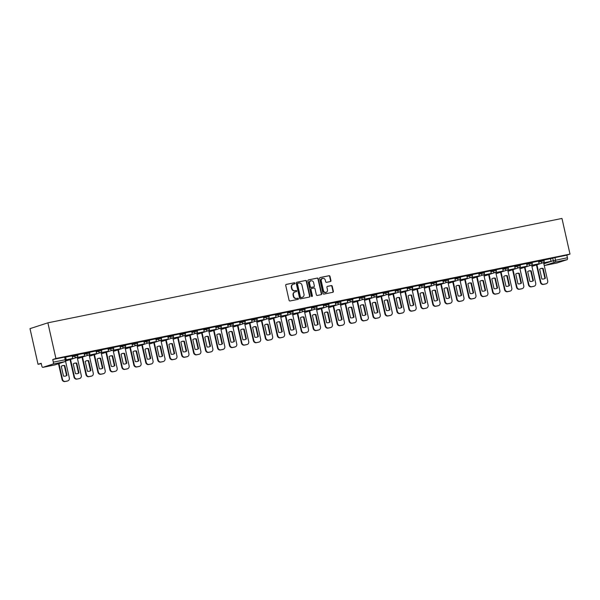 <?xml version="1.0" encoding="UTF-8"?>
<svg xmlns="http://www.w3.org/2000/svg" width="600" height="600" viewBox="0 0 600 600"><rect width="100%" height="100%" fill="white"/><g stroke="black" fill="none" stroke-linecap="round" stroke-linejoin="round"><path stroke-width="0.9" d="M294.938 283.245A0.593 0.54 72 0 0 294.278 282.772L286.282 284.392A0.847 0.765 72 0 0 285.72 285.375L289.08 300.308A0.847 0.765 72 0 0 290.025 300.983L298.02 299.362A0.593 0.54 72 0 0 298.41 298.673A0.593 0.54 72 0 0 297.757 298.2L296.722 298.41A2.723 2.453 72 0 1 293.715 296.243L293.43 294.998A2.723 2.453 72 0 1 295.245 291.855L296.28 291.645A0.593 0.54 72 0 0 296.678 290.955A0.593 0.54 72 0 0 296.017 290.483L294.983 290.692A2.723 2.453 72 0 1 291.975 288.525L291.697 287.288A2.723 2.453 72 0 1 293.505 284.145L294.54 283.935A0.593 0.54 72 0 0 294.938 283.245M294.368 283.965A0.593 0.54 72 0 0 293.918 282.885L286.058 284.483M297.847 299.392A0.593 0.54 72 0 0 297.397 298.312L296.722 298.41M296.108 291.683A0.593 0.54 72 0 0 295.657 290.603L294.983 290.692M330.382 281.558A0.847 0.765 72 0 0 330.945 280.575L330 276.382A0.847 0.765 72 0 0 329.062 275.707L320.183 277.507A0.847 0.765 72 0 0 319.62 278.49L322.98 293.423A0.847 0.765 72 0 0 323.918 294.097L332.798 292.298A0.847 0.765 72 0 0 333.368 291.315L332.228 286.252A0.847 0.765 72 0 0 331.282 285.577L327.487 286.35A0.847 0.765 72 0 0 326.918 287.332L327.487 289.837A2.28 2.055 72 0 1 323.46 290.655L321.248 280.83A2.28 2.055 72 0 1 325.267 280.013L325.642 281.647A0.847 0.765 72 0 0 326.58 282.33L330.382 281.558M570 254.108L55.912 358.485L47.88 322.83L561.967 218.445L570 254.108L566.835 255.135L567.428 257.752A1.732 0.75 78.5 0 1 567.09 259.68L556.972 262.972A1.732 0.75 78.5 0 1 556.935 262.98A1.732 0.75 78.5 0 1 556.898 262.987M306.6 281.138A0.847 0.765 72 0 0 305.663 280.462L296.782 282.263A0.847 0.765 72 0 0 296.212 283.245L299.58 298.178A0.847 0.765 72 0 0 300.517 298.853L309.397 297.045A0.847 0.765 72 0 0 309.96 296.062L306.6 281.138L306.24 281.25A0.847 0.765 72 0 0 305.303 280.575L296.55 282.353M308.483 279.885L317.362 278.085A0.847 0.765 72 0 1 318.3 278.76L321.668 293.692A0.847 0.765 72 0 1 321.097 294.675L317.295 295.447A0.847 0.765 72 0 1 316.358 294.765L314.993 288.712A0.847 0.765 72 0 0 314.055 288.038L311.535 288.548A0.847 0.765 72 0 0 310.972 289.53L312.39 295.83A0.593 0.54 72 0 1 312.045 296.505A0.593 0.54 72 0 1 311.332 296.048L307.913 280.868A0.847 0.765 72 0 1 308.483 279.885L308.332 279.938M550.477 258.817L552.705 258.09L553.298 260.715L567.428 257.752M42.885 367.35L54.773 364.935L64.89 361.65L53.002 364.058L42.885 367.35A1.732 0.75 -101.5 0 1 42.848 367.358A1.732 0.75 -101.5 0 1 41.79 365.895L41.197 363.278L38.032 364.305L41.287 363.645M38.032 364.305L30 328.642L47.88 322.83M53.002 364.058A1.732 0.75 -101.5 0 0 53.34 362.138L66.203 359.572L65.61 356.955L64.635 357.105L65.22 359.722A1.732 0.75 -101.5 0 1 64.89 361.65A1.732 1.56 72 0 0 65.047 361.605A1.732 1.732 0 0 0 66.203 359.572M55.912 358.485L52.748 359.52L53.34 362.138M66.233 359.812L72.683 358.447L72.127 355.815L65.648 357.135M77.258 357.12L77.355 357.555L84.645 356.017L84.09 353.392L77.61 354.705M89.213 354.69L89.31 355.125L96.6 353.587L96.052 350.962L89.565 352.275M107.97 348.548L101.528 349.853M113.13 349.83L113.235 350.272L120.517 348.735L119.97 346.103L113.483 347.423M125.093 347.407L125.19 347.843L132.48 346.305L131.925 343.68L125.445 344.993M137.055 344.978L137.153 345.413L144.435 343.875L143.887 341.25L137.4 342.562M155.805 338.835L149.363 340.14M160.972 340.118L161.07 340.56L168.352 339.022L167.805 336.39L161.325 337.71M172.928 337.695L173.025 338.13L180.315 336.593L179.76 333.968L173.28 335.28M184.89 335.265L184.988 335.7L192.27 334.163L191.722 331.538L185.243 332.85M203.64 329.123L197.197 330.428M208.808 330.405L208.905 330.84L216.195 329.31L215.64 326.678L209.16 327.998M220.763 327.983L220.86 328.418L228.15 326.88L227.595 324.255L221.115 325.567M232.725 325.553L232.822 325.987L240.112 324.45L239.558 321.825L233.077 323.138M251.483 319.41L245.032 320.707M256.642 320.692L256.74 321.127L264.03 319.597L263.475 316.965L256.995 318.285M268.597 318.27L268.702 318.705L275.985 317.168L275.438 314.535L268.95 315.855M280.56 315.84L280.657 316.275L287.947 314.737L287.392 312.112L280.913 313.425M299.317 309.697L292.868 310.995M304.478 310.98L304.575 311.415L311.865 309.885L311.31 307.252L304.83 308.572M316.44 308.558L316.538 308.993L323.82 307.455L323.272 304.822L316.793 306.142M328.395 306.127L328.493 306.562L335.782 305.025L335.228 302.4L328.748 303.712M347.153 299.985L340.71 301.282M352.312 301.267L352.41 301.702L359.7 300.165L359.145 297.54L352.665 298.86M364.275 298.845L364.373 299.28L371.663 297.743L371.108 295.11L364.627 296.43M376.23 296.415L376.327 296.85L383.618 295.312L383.062 292.688L376.582 294M388.192 293.985L388.29 294.42L395.58 292.882L395.025 290.257L388.545 291.57M400.147 291.555L400.245 291.99L407.535 290.452L406.987 287.827L400.5 289.147M412.11 289.125L412.207 289.567L419.498 288.03L418.942 285.397L412.463 286.718M424.065 286.702L424.17 287.138L431.452 285.6L430.905 282.975L424.418 284.288M436.028 284.272L436.125 284.707L443.415 283.17L442.86 280.545L436.38 281.858M447.99 281.843L448.088 282.278L455.37 280.74L454.822 278.115L448.335 279.435M459.945 279.413L460.043 279.847L467.332 278.317L466.778 275.685L460.298 277.005M471.908 276.99L472.005 277.425L479.287 275.888L478.74 273.263L472.26 274.575M483.862 274.56L483.96 274.995L491.25 273.457L490.695 270.832L484.215 272.145M495.825 272.13L495.923 272.565L503.205 271.028L502.658 268.403L496.178 269.722M507.78 269.7L507.877 270.135L515.168 268.605L514.612 265.972L508.132 267.293M519.743 267.278L519.84 267.712L527.13 266.175L526.575 263.55L520.095 264.862M531.697 264.847L531.795 265.282L539.085 263.745L538.53 261.12L532.05 262.433M538.523 261.248L540.743 260.52L540.952 261.45L544.178 260.76L543.967 259.83L540.743 260.52M526.56 263.67L528.787 262.95L528.998 263.88L532.222 263.183L532.013 262.252L528.787 262.95M514.605 266.1L516.825 265.38L517.035 266.303L520.26 265.612L520.05 264.683L516.825 265.38M502.643 268.53L504.87 267.803L505.08 268.733L508.305 268.043L508.095 267.112L504.87 267.803M490.688 270.96L492.908 270.233L493.118 271.163L496.342 270.472L496.132 269.543L492.908 270.233M478.725 273.382L480.952 272.663L481.162 273.593L484.388 272.895L484.178 271.972L480.952 272.663M466.77 275.812L468.99 275.093L469.2 276.022L472.425 275.325L472.215 274.395L468.99 275.093M454.808 278.243L457.035 277.515L457.245 278.445L460.47 277.755L460.26 276.825L457.035 277.515M442.853 280.673L445.072 279.945L445.283 280.875L448.507 280.185L448.298 279.255L445.072 279.945M430.89 283.095L433.118 282.375L433.327 283.305L436.553 282.608L436.342 281.685L433.118 282.375M418.935 285.525L421.155 284.805L421.365 285.735L424.59 285.038L424.38 284.108L421.155 284.805M406.972 287.955L409.2 287.228L409.403 288.157L412.627 287.468L412.418 286.538L409.2 287.228M395.01 290.385L397.237 289.657L397.447 290.587L400.673 289.897L400.463 288.968L397.237 289.657M383.055 292.808L385.275 292.087L385.485 293.017L388.71 292.327L388.5 291.397L385.275 292.087M371.093 295.237L373.32 294.517L373.53 295.447L376.755 294.75L376.545 293.82L373.32 294.517M359.138 297.668L361.358 296.94L361.567 297.87L364.793 297.18L364.582 296.25L361.358 296.94M347.175 300.097L349.403 299.37L349.612 300.3L352.837 299.61L352.627 298.68L349.403 299.37M335.22 302.52L337.44 301.8L337.65 302.73L340.875 302.04L340.665 301.11L337.44 301.8M323.257 304.95L325.485 304.23L325.695 305.16L328.92 304.462L328.71 303.532L325.485 304.23M311.303 307.38L313.522 306.653L313.733 307.582L316.957 306.892L316.748 305.962L313.522 306.653M299.34 309.81L301.567 309.082L301.778 310.013L305.002 309.322L304.793 308.392L301.567 309.082M287.385 312.233L289.605 311.513L289.815 312.442L293.04 311.752L292.83 310.822L289.605 311.513M275.423 314.663L277.65 313.942L277.86 314.873L281.085 314.175L280.875 313.245L277.65 313.942M263.46 317.093L265.688 316.373L265.897 317.295L269.123 316.605L268.913 315.675L265.688 316.373M251.505 319.522L253.733 318.795L253.935 319.725L257.16 319.035L256.95 318.105L253.733 318.795M239.542 321.952L241.77 321.225L241.98 322.155L245.205 321.465L244.995 320.535L241.77 321.225M227.587 324.375L229.808 323.655L230.017 324.585L233.243 323.888L233.032 322.957L229.808 323.655M215.625 326.805L217.853 326.085L218.062 327.015L221.288 326.317L221.077 325.388L217.853 326.085M203.67 329.235L205.89 328.507L206.1 329.438L209.325 328.748L209.115 327.817L205.89 328.507M191.708 331.665L193.935 330.938L194.145 331.868L197.37 331.178L197.16 330.248L193.935 330.938M179.752 334.087L181.972 333.368L182.183 334.298L185.407 333.6L185.197 332.678L181.972 333.368M167.79 336.517L170.017 335.798L170.227 336.728L173.453 336.03L173.243 335.1L170.017 335.798M155.835 338.947L158.055 338.22L158.265 339.15L161.49 338.46L161.28 337.53L158.055 338.22M143.873 341.377L146.1 340.65L146.31 341.58L149.535 340.89L149.325 339.96L146.1 340.65M131.917 343.8L134.137 343.08L134.347 344.01L137.572 343.312L137.363 342.39L134.137 343.08M119.955 346.23L122.183 345.51L122.392 346.44L125.61 345.743L125.407 344.812L122.183 345.51M107.993 348.66L110.22 347.933L110.43 348.862L113.655 348.173L113.445 347.243L110.22 347.933M96.038 351.09L98.265 350.362L98.468 351.293L101.692 350.603L101.483 349.673L98.265 350.362M84.075 353.513L86.302 352.793L86.512 353.722L89.738 353.032L89.528 352.103L86.302 352.793M72.12 355.942L74.34 355.222L74.55 356.153L77.775 355.455L77.565 354.525L74.34 355.222M543.66 262.418L543.757 262.853L551.048 261.315L550.493 258.69L544.013 260.002M566.835 255.135L552.705 258.09M52.748 359.52L64.635 357.105M293.085 284.272A2.723 2.453 72 0 0 291.337 287.4L291.697 287.288M294.623 290.812A2.723 2.453 72 0 1 291.615 288.645L291.337 287.4M294.825 291.983A2.723 2.453 72 0 0 293.077 295.118L293.43 294.998M296.362 298.522A2.723 2.453 72 0 1 293.355 296.362L293.077 295.118M309.27 297.075A0.847 0.765 72 0 0 309.608 296.183L306.24 281.25M297.87 283.252A0.593 0.54 72 0 0 297.472 283.942L300.428 297.045A0.593 0.54 72 0 0 301.087 297.525L302.175 297.3A2.723 2.453 72 0 0 303.983 294.157L301.965 285.202A2.723 2.453 72 0 0 298.957 283.035L297.87 283.252M297.765 283.29L297.51 283.373A0.593 0.54 72 0 0 297.112 284.062L297.472 283.942M302.235 297.285A2.723 2.453 72 0 1 301.815 297.42L300.728 297.638A0.593 0.54 72 0 1 300.067 297.165L297.112 284.062M308.257 279.975L317.362 278.085M320.97 294.697A0.847 0.765 72 0 0 321.308 293.805L317.94 278.88A0.847 0.765 72 0 0 317.002 278.197M311.385 288.593L311.175 288.66A0.847 0.765 72 0 0 310.612 289.642L312.03 295.95L312.39 295.83M311.858 296.528A0.593 0.54 72 0 0 312.03 295.95M313.575 282.428A2.28 2.055 72 0 0 309.555 283.245L310.335 286.71A0.847 0.765 72 0 0 311.272 287.385L313.793 286.875A0.847 0.765 72 0 0 314.362 285.892L313.575 282.428M310.688 280.74A2.28 2.055 72 0 0 309.195 283.365L309.555 283.245M313.582 286.942A0.847 0.765 72 0 1 313.433 286.987L310.913 287.505A0.847 0.765 72 0 1 309.975 286.822L309.195 283.365M322.38 278.325A2.28 2.055 72 0 0 320.888 280.942L321.248 280.83M325.995 292.462A2.28 2.055 72 0 1 323.1 290.775L320.888 280.942M332.67 292.32A0.847 0.765 72 0 0 333.007 291.428L331.868 286.373A0.847 0.765 72 0 0 330.93 285.697L327.263 286.44M330.248 281.58A0.847 0.765 72 0 0 330.585 280.688L329.64 276.502A0.847 0.765 72 0 0 328.702 275.827L319.957 277.597M65.58 361.32L69.323 377.947A2.603 2.348 -108 0 1 67.83 380.888L67.365 381.038A2.603 2.348 -108 0 1 67.133 381.105L64.912 381.555A2.603 2.348 72 0 1 62.04 379.485L58.492 363.735M67.02 375.375A5.377 4.845 -108 0 1 65.828 375.983A5.377 4.845 -108 0 1 63.495 376.087L61.282 366.278A5.377 4.845 72 0 1 62.483 365.67A5.377 4.845 72 0 1 64.808 365.558L67.02 375.375L66.555 375.525A5.377 4.845 -108 0 1 65.588 376.05M66.555 375.525L64.343 365.707A5.377 4.845 72 0 0 62.25 365.752M72.683 358.447L66.233 359.752M67.83 380.888A2.603 2.348 -108 0 1 67.597 380.947L65.377 381.405A2.603 2.348 72 0 1 62.505 379.335L58.957 363.585M64.808 365.558L64.343 365.707M77.16 357.202L81.285 375.517A2.603 2.348 -108 0 1 79.793 378.457L79.328 378.615A2.603 2.348 -108 0 1 79.095 378.675L76.867 379.125A2.603 2.348 72 0 1 73.995 377.055L70.065 359.618M78.983 372.945A5.377 4.845 -108 0 1 77.782 373.553A5.377 4.845 -108 0 1 75.457 373.665L73.245 363.847A5.377 4.845 72 0 1 74.438 363.24A5.377 4.845 72 0 1 76.77 363.135L78.983 372.945L78.517 373.095A5.377 4.845 -108 0 1 77.55 373.62M78.517 373.095L76.305 363.285A5.377 4.845 72 0 0 74.213 363.322M84.645 356.017L77.82 357.405L77.64 356.61M77.355 357.555L77.82 357.405M79.793 378.457A2.603 2.348 -108 0 1 79.56 378.525L77.332 378.975A2.603 2.348 72 0 1 74.46 376.905L70.53 359.468M76.77 363.135L76.305 363.285M89.115 354.772L93.248 373.095A2.603 2.348 -108 0 1 91.748 376.035L91.282 376.185A2.603 2.348 -108 0 1 91.05 376.245L88.83 376.695A2.603 2.348 72 0 1 85.957 374.632L82.028 357.195M90.938 370.515A5.377 4.845 -108 0 1 89.745 371.123A5.377 4.845 -108 0 1 87.412 371.235L85.2 361.418A5.377 4.845 72 0 1 86.4 360.817A5.377 4.845 72 0 1 88.725 360.705L90.938 370.515L90.472 370.673A5.377 4.845 -108 0 1 89.512 371.19M90.472 370.673L88.26 360.855A5.377 4.845 72 0 0 86.168 360.9M96.6 353.587L89.775 354.975L89.602 354.18M89.31 355.125L89.775 354.975M91.748 376.035A2.603 2.348 -108 0 1 91.515 376.095L89.295 376.545A2.603 2.348 72 0 1 86.422 374.475L82.492 357.038M88.725 360.705L88.26 360.855M101.078 352.343L105.203 370.665A2.603 2.348 -108 0 1 103.71 373.605L103.245 373.755A2.603 2.348 -108 0 1 103.012 373.815L100.785 374.272A2.603 2.348 72 0 1 97.913 372.202L93.983 354.765M102.9 368.093A5.377 4.845 -108 0 1 101.7 368.692A5.377 4.845 -108 0 1 99.375 368.805L97.163 358.987A5.377 4.845 72 0 1 98.355 358.388A5.377 4.845 72 0 1 100.688 358.275L102.9 368.093L102.435 368.243A5.377 4.845 -108 0 1 101.468 368.767M102.435 368.243L100.222 358.425A5.377 4.845 72 0 0 98.13 358.47M101.175 352.26L101.273 352.695L108.562 351.157L101.738 352.545L101.558 351.75M108.562 351.157L107.97 348.54M101.273 352.695L101.738 352.545M103.71 373.605A2.603 2.348 -108 0 1 103.477 373.665L101.25 374.115A2.603 2.348 72 0 1 98.377 372.053L94.448 354.615M100.688 358.275L100.222 358.425M113.032 349.92L117.165 368.235A2.603 2.348 -108 0 1 115.665 371.175L115.2 371.325A2.603 2.348 -108 0 1 114.968 371.392L112.748 371.843A2.603 2.348 72 0 1 109.875 369.772L105.945 352.335M114.855 365.663A5.377 4.845 -108 0 1 113.663 366.27A5.377 4.845 -108 0 1 111.33 366.375L109.118 356.565A5.377 4.845 72 0 1 110.317 355.957A5.377 4.845 72 0 1 112.65 355.845L114.855 365.663L114.39 365.812A5.377 4.845 -108 0 1 113.43 366.337M114.39 365.812L112.185 355.995A5.377 4.845 72 0 0 110.085 356.04M120.517 348.735L113.692 350.115L113.52 349.32M113.235 350.272L113.692 350.115M115.665 371.175A2.603 2.348 -108 0 1 115.433 371.235L113.212 371.692A2.603 2.348 72 0 1 110.34 369.623L106.41 352.185M112.65 355.845L112.185 355.995M124.995 347.49L129.12 365.805A2.603 2.348 -108 0 1 127.627 368.745L127.163 368.903A2.603 2.348 -108 0 1 126.93 368.962L124.703 369.413A2.603 2.348 72 0 1 121.83 367.343L117.9 349.905M126.817 363.233A5.377 4.845 -108 0 1 125.618 363.84A5.377 4.845 -108 0 1 123.292 363.952L121.08 354.135A5.377 4.845 72 0 1 122.273 353.528A5.377 4.845 72 0 1 124.605 353.415L126.817 363.233L126.352 363.382A5.377 4.845 -108 0 1 125.385 363.907M126.352 363.382L124.14 353.572A5.377 4.845 72 0 0 122.047 353.61M132.48 346.305L125.655 347.692L125.475 346.897M125.19 347.843L125.655 347.692M127.627 368.745A2.603 2.348 -108 0 1 127.395 368.812L125.167 369.263A2.603 2.348 72 0 1 122.295 367.192L118.365 349.755M124.605 353.415L124.14 353.572M136.95 345.06L141.083 363.382A2.603 2.348 -108 0 1 139.583 366.322L139.118 366.472A2.603 2.348 -108 0 1 138.885 366.532L136.665 366.983A2.603 2.348 72 0 1 133.792 364.913L129.863 347.483M138.78 360.803A5.377 4.845 -108 0 1 137.58 361.41A5.377 4.845 -108 0 1 135.248 361.522L133.035 351.705A5.377 4.845 72 0 1 134.235 351.105A5.377 4.845 72 0 1 136.567 350.993L138.78 360.803L138.315 360.96A5.377 4.845 -108 0 1 137.347 361.478M138.315 360.96L136.102 351.142A5.377 4.845 72 0 0 134.002 351.18M144.435 343.875L137.618 345.263L137.438 344.468M137.153 345.413L137.618 345.263M139.583 366.322A2.603 2.348 -108 0 1 139.35 366.382L137.13 366.832A2.603 2.348 72 0 1 134.257 364.763L130.328 347.325M136.567 350.993L136.102 351.142M148.913 342.63L153.038 360.952A2.603 2.348 -108 0 1 151.545 363.892L151.08 364.043A2.603 2.348 -108 0 1 150.847 364.103L148.62 364.553A2.603 2.348 72 0 1 145.755 362.49L141.825 345.053M150.735 358.38A5.377 4.845 -108 0 1 149.535 358.98A5.377 4.845 -108 0 1 147.21 359.093L144.998 349.275A5.377 4.845 72 0 1 146.19 348.675A5.377 4.845 72 0 1 148.523 348.562L150.735 358.38L150.27 358.53A5.377 4.845 -108 0 1 149.303 359.048M150.27 358.53L148.058 348.712A5.377 4.845 72 0 0 145.965 348.757M149.01 342.548L149.108 342.983L156.398 341.445L149.572 342.832L149.392 342.038M156.398 341.445L155.805 338.827M149.108 342.983L149.572 342.832M151.545 363.892A2.603 2.348 -108 0 1 151.312 363.952L149.085 364.403A2.603 2.348 72 0 1 146.22 362.34L142.29 344.903M148.523 348.562L148.058 348.712M160.868 340.207L165 358.522A2.603 2.348 -108 0 1 163.5 361.462L163.035 361.612A2.603 2.348 -108 0 1 162.803 361.68L160.583 362.13A2.603 2.348 72 0 1 157.71 360.06L153.78 342.623M162.697 355.95A5.377 4.845 -108 0 1 161.498 356.558A5.377 4.845 -108 0 1 159.165 356.663L156.953 346.853A5.377 4.845 72 0 1 158.153 346.245A5.377 4.845 72 0 1 160.485 346.132L162.697 355.95L162.233 356.1A5.377 4.845 -108 0 1 161.265 356.625M162.233 356.1L160.02 346.282A5.377 4.845 72 0 0 157.92 346.327M168.352 339.022L161.535 340.403L161.355 339.608M161.07 340.56L161.535 340.403M163.5 361.462A2.603 2.348 -108 0 1 163.267 361.522L161.047 361.98A2.603 2.348 72 0 1 158.175 359.91L154.245 342.472M160.485 346.132L160.02 346.282M172.83 337.778L176.955 356.093A2.603 2.348 -108 0 1 175.462 359.032L174.998 359.19A2.603 2.348 -108 0 1 174.765 359.25L172.538 359.7A2.603 2.348 72 0 1 169.672 357.63L165.743 340.192M174.653 353.52A5.377 4.845 -108 0 1 173.46 354.127A5.377 4.845 -108 0 1 171.127 354.24L168.915 344.423A5.377 4.845 72 0 1 170.115 343.815A5.377 4.845 72 0 1 172.44 343.702L174.653 353.52L174.188 353.67A5.377 4.845 -108 0 1 173.22 354.195M174.188 353.67L171.975 343.86A5.377 4.845 72 0 0 169.882 343.897M180.315 336.593L173.49 337.98L173.31 337.185M173.025 338.13L173.49 337.98M175.462 359.032A2.603 2.348 -108 0 1 175.23 359.1L173.002 359.55A2.603 2.348 72 0 1 170.137 357.48L166.208 340.043M172.44 343.702L171.975 343.86M184.785 335.347L188.917 353.67A2.603 2.348 -108 0 1 187.417 356.61L186.953 356.76A2.603 2.348 -108 0 1 186.72 356.82L184.5 357.27A2.603 2.348 72 0 1 181.627 355.2L177.697 337.763M186.615 351.09A5.377 4.845 -108 0 1 185.415 351.697A5.377 4.845 -108 0 1 183.083 351.81L180.877 341.993A5.377 4.845 72 0 1 182.07 341.385A5.377 4.845 72 0 1 184.403 341.28L186.615 351.09L186.15 351.24A5.377 4.845 -108 0 1 185.183 351.765M186.15 351.24L183.938 341.43A5.377 4.845 72 0 0 181.837 341.468M192.27 334.163L185.453 335.55L185.273 334.755M184.988 335.7L185.453 335.55M187.417 356.61A2.603 2.348 -108 0 1 187.185 356.67L184.965 357.12A2.603 2.348 72 0 1 182.093 355.05L178.163 337.612M184.403 341.28L183.938 341.43M196.748 332.918L200.873 351.24A2.603 2.348 -108 0 1 199.38 354.18L198.915 354.33A2.603 2.348 -108 0 1 198.683 354.39L196.455 354.84A2.603 2.348 72 0 1 193.59 352.778L189.66 335.34M198.57 348.668A5.377 4.845 -108 0 1 197.377 349.267A5.377 4.845 -108 0 1 195.045 349.38L192.833 339.562A5.377 4.845 72 0 1 194.032 338.962A5.377 4.845 72 0 1 196.358 338.85L198.57 348.668L198.105 348.817A5.377 4.845 -108 0 1 197.138 349.335M198.105 348.817L195.892 339A5.377 4.845 72 0 0 193.8 339.045M196.845 332.835L196.942 333.27L204.233 331.733L197.407 333.12L197.228 332.325M204.233 331.733L203.64 329.115M196.942 333.27L197.407 333.12M199.38 354.18A2.603 2.348 -108 0 1 199.147 354.24L196.92 354.69A2.603 2.348 72 0 1 194.055 352.627L190.125 335.19M196.358 338.85L195.892 339M208.702 330.495L212.835 348.81A2.603 2.348 -108 0 1 211.343 351.75L210.877 351.9A2.603 2.348 -108 0 1 210.638 351.96L208.417 352.418A2.603 2.348 72 0 1 205.545 350.347L201.615 332.91M210.532 346.237A5.377 4.845 -108 0 1 209.333 346.837A5.377 4.845 -108 0 1 207.007 346.95L204.795 337.14A5.377 4.845 72 0 1 205.987 336.532A5.377 4.845 72 0 1 208.32 336.42L210.532 346.237L210.067 346.388A5.377 4.845 -108 0 1 209.1 346.913M210.067 346.388L207.855 336.57A5.377 4.845 72 0 0 205.755 336.615M216.195 329.31L209.37 330.69L209.19 329.895M208.905 330.84L209.37 330.69M211.343 351.75A2.603 2.348 -108 0 1 211.103 351.81L208.882 352.26A2.603 2.348 72 0 1 206.01 350.197L202.08 332.76M208.32 336.42L207.855 336.57M220.665 328.065L224.79 346.38A2.603 2.348 -108 0 1 223.298 349.32L222.833 349.478A2.603 2.348 -108 0 1 222.6 349.538L220.38 349.987A2.603 2.348 72 0 1 217.507 347.918L213.577 330.48M222.487 343.808A5.377 4.845 -108 0 1 221.295 344.415A5.377 4.845 -108 0 1 218.962 344.528L216.75 334.71A5.377 4.845 72 0 1 217.95 334.103A5.377 4.845 72 0 1 220.275 333.99L222.487 343.808L222.022 343.957A5.377 4.845 -108 0 1 221.055 344.483M222.022 343.957L219.81 334.147A5.377 4.845 72 0 0 217.718 334.185M228.15 326.88L221.325 328.267L221.145 327.472M220.86 328.418L221.325 328.267M223.298 349.32A2.603 2.348 -108 0 1 223.065 349.388L220.845 349.837A2.603 2.348 72 0 1 217.972 347.767L214.042 330.33M220.275 333.99L219.81 334.147M232.627 325.635L236.752 343.957A2.603 2.348 -108 0 1 235.26 346.897L234.795 347.048A2.603 2.348 -108 0 1 234.562 347.108L232.335 347.558A2.603 2.348 72 0 1 229.462 345.487L225.532 328.05M234.45 341.377A5.377 4.845 -108 0 1 233.25 341.985A5.377 4.845 -108 0 1 230.925 342.097L228.712 332.28A5.377 4.845 72 0 1 229.905 331.673A5.377 4.845 72 0 1 232.237 331.567L234.45 341.377L233.985 341.528A5.377 4.845 -108 0 1 233.017 342.053M233.985 341.528L231.772 331.718A5.377 4.845 72 0 0 229.68 331.755M240.112 324.45L233.288 325.837L233.108 325.043M232.822 325.987L233.288 325.837M235.26 346.897A2.603 2.348 -108 0 1 235.028 346.957L232.8 347.407A2.603 2.348 72 0 1 229.928 345.337L225.998 327.9M232.237 331.567L231.772 331.718M244.583 323.205L248.715 341.528A2.603 2.348 -108 0 1 247.215 344.468L246.75 344.618A2.603 2.348 -108 0 1 246.517 344.678L244.298 345.127A2.603 2.348 72 0 1 241.425 343.065L237.495 325.627M246.405 338.955A5.377 4.845 -108 0 1 245.212 339.555A5.377 4.845 -108 0 1 242.88 339.668L240.667 329.85A5.377 4.845 72 0 1 241.868 329.25A5.377 4.845 72 0 1 244.192 329.138L246.405 338.955L245.94 339.105A5.377 4.845 -108 0 1 244.98 339.623M245.94 339.105L243.728 329.288A5.377 4.845 72 0 0 241.635 329.332M244.68 323.123L244.778 323.558L252.067 322.02L245.243 323.407L245.07 322.612M252.067 322.02L251.475 319.403M244.778 323.558L245.243 323.407M247.215 344.468A2.603 2.348 -108 0 1 246.983 344.528L244.763 344.978A2.603 2.348 72 0 1 241.89 342.907L237.96 325.478M244.192 329.138L243.728 329.288M256.545 320.782L260.67 339.097A2.603 2.348 -108 0 1 259.178 342.038L258.712 342.188A2.603 2.348 -108 0 1 258.48 342.248L256.252 342.705A2.603 2.348 72 0 1 253.38 340.635L249.45 323.197M258.368 336.525A5.377 4.845 -108 0 1 257.168 337.125A5.377 4.845 -108 0 1 254.843 337.237L252.63 327.428A5.377 4.845 72 0 1 253.822 326.82A5.377 4.845 72 0 1 256.155 326.707L258.368 336.525L257.903 336.675A5.377 4.845 -108 0 1 256.935 337.2M257.903 336.675L255.69 326.858A5.377 4.845 72 0 0 253.597 326.903M264.03 319.597L257.205 320.978L257.025 320.183M256.74 321.127L257.205 320.978M259.178 342.038A2.603 2.348 -108 0 1 258.945 342.097L256.718 342.548A2.603 2.348 72 0 1 253.845 340.485L249.915 323.048M256.155 326.707L255.69 326.858M268.5 318.353L272.632 336.668A2.603 2.348 -108 0 1 271.132 339.608L270.668 339.757A2.603 2.348 -108 0 1 270.435 339.825L268.215 340.275A2.603 2.348 72 0 1 265.343 338.205L261.413 320.767M270.322 334.095A5.377 4.845 -108 0 1 269.13 334.702A5.377 4.845 -108 0 1 266.798 334.808L264.585 324.998A5.377 4.845 72 0 1 265.785 324.39A5.377 4.845 72 0 1 268.118 324.278L270.322 334.095L269.858 334.245A5.377 4.845 -108 0 1 268.897 334.77M269.858 334.245L267.653 324.435A5.377 4.845 72 0 0 265.553 324.472M275.985 317.168L269.168 318.555L268.987 317.76M268.702 318.705L269.168 318.555M271.132 339.608A2.603 2.348 -108 0 1 270.9 339.675L268.68 340.125A2.603 2.348 72 0 1 265.808 338.055L261.877 320.618M268.118 324.278L267.653 324.435M280.462 315.923L284.587 334.237A2.603 2.348 -108 0 1 283.095 337.185L282.63 337.335A2.603 2.348 -108 0 1 282.397 337.395L280.17 337.845A2.603 2.348 72 0 1 277.298 335.775L273.368 318.337M282.285 331.665A5.377 4.845 -108 0 1 281.085 332.272A5.377 4.845 -108 0 1 278.76 332.385L276.548 322.567A5.377 4.845 72 0 1 277.74 321.96A5.377 4.845 72 0 1 280.072 321.855L282.285 331.665L281.82 331.815A5.377 4.845 -108 0 1 280.853 332.34M281.82 331.815L279.608 322.005A5.377 4.845 72 0 0 277.515 322.043M287.947 314.737L281.123 316.125L280.942 315.33M280.657 316.275L281.123 316.125M283.095 337.185A2.603 2.348 -108 0 1 282.862 337.245L280.635 337.695A2.603 2.348 72 0 1 277.763 335.625L273.832 318.188M280.072 321.855L279.608 322.005M292.418 313.493L296.55 331.815A2.603 2.348 -108 0 1 295.05 334.755L294.585 334.905A2.603 2.348 -108 0 1 294.353 334.965L292.132 335.415A2.603 2.348 72 0 1 289.26 333.353L285.33 315.915M294.248 329.235A5.377 4.845 -108 0 1 293.048 329.843A5.377 4.845 -108 0 1 290.715 329.955L288.502 320.138A5.377 4.845 72 0 1 289.702 319.538A5.377 4.845 72 0 1 292.035 319.425L294.248 329.235L293.782 329.392A5.377 4.845 -108 0 1 292.815 329.91M293.782 329.392L291.57 319.575A5.377 4.845 72 0 0 289.47 319.62M292.522 313.41L292.62 313.845L299.903 312.308L293.085 313.695L292.905 312.9M299.903 312.308L299.317 309.69M292.62 313.845L293.085 313.695M295.05 334.755A2.603 2.348 -108 0 1 294.817 334.815L292.597 335.265A2.603 2.348 72 0 1 289.725 333.195L285.795 315.757M292.035 319.425L291.57 319.575M304.38 311.07L308.505 329.385A2.603 2.348 -108 0 1 307.013 332.325L306.548 332.475A2.603 2.348 -108 0 1 306.315 332.535L304.087 332.993A2.603 2.348 72 0 1 301.222 330.923L297.293 313.485M306.202 326.812A5.377 4.845 -108 0 1 305.002 327.413A5.377 4.845 -108 0 1 302.678 327.525L300.465 317.715A5.377 4.845 72 0 1 301.657 317.108A5.377 4.845 72 0 1 303.99 316.995L306.202 326.812L305.737 326.962A5.377 4.845 -108 0 1 304.77 327.487M305.737 326.962L303.525 317.145A5.377 4.845 72 0 0 301.433 317.19M311.865 309.885L305.04 311.265L304.86 310.47M304.575 311.415L305.04 311.265M307.013 332.325A2.603 2.348 -108 0 1 306.78 332.385L304.553 332.835A2.603 2.348 72 0 1 301.688 330.772L297.757 313.335M303.99 316.995L303.525 317.145M316.335 308.64L320.468 326.955A2.603 2.348 -108 0 1 318.968 329.895L318.502 330.045A2.603 2.348 -108 0 1 318.27 330.112L316.05 330.562A2.603 2.348 72 0 1 313.178 328.493L309.248 311.055M318.165 324.382A5.377 4.845 -108 0 1 316.965 324.99A5.377 4.845 -108 0 1 314.632 325.095L312.42 315.285A5.377 4.845 72 0 1 313.62 314.678A5.377 4.845 72 0 1 315.952 314.565L318.165 324.382L317.7 324.532A5.377 4.845 -108 0 1 316.733 325.058M317.7 324.532L315.487 314.715A5.377 4.845 72 0 0 313.388 314.76M323.82 307.455L317.002 308.835L316.822 308.04M316.538 308.993L317.002 308.835M318.968 329.895A2.603 2.348 -108 0 1 318.735 329.955L316.515 330.413A2.603 2.348 72 0 1 313.642 328.343L309.712 310.905M315.952 314.565L315.487 314.715M328.298 306.21L332.423 324.525A2.603 2.348 -108 0 1 330.93 327.472L330.465 327.623A2.603 2.348 -108 0 1 330.233 327.683L328.005 328.132A2.603 2.348 72 0 1 325.14 326.062L321.21 308.625M330.12 321.952A5.377 4.845 -108 0 1 328.928 322.56A5.377 4.845 -108 0 1 326.595 322.673L324.382 312.855A5.377 4.845 72 0 1 325.582 312.248A5.377 4.845 72 0 1 327.907 312.142L330.12 321.952L329.655 322.103A5.377 4.845 -108 0 1 328.688 322.627M329.655 322.103L327.442 312.293A5.377 4.845 72 0 0 325.35 312.33M335.782 305.025L328.957 306.413L328.778 305.618M328.493 306.562L328.957 306.413M330.93 327.472A2.603 2.348 -108 0 1 330.697 327.532L328.47 327.983A2.603 2.348 72 0 1 325.605 325.913L321.675 308.475M327.907 312.142L327.442 312.293M340.252 303.78L344.385 322.103A2.603 2.348 -108 0 1 342.885 325.043L342.42 325.192A2.603 2.348 -108 0 1 342.188 325.252L339.968 325.702A2.603 2.348 72 0 1 337.095 323.64L333.165 306.202M342.082 319.522A5.377 4.845 -108 0 1 340.882 320.13A5.377 4.845 -108 0 1 338.55 320.243L336.345 310.425A5.377 4.845 72 0 1 337.538 309.825A5.377 4.845 72 0 1 339.87 309.712L342.082 319.522L341.618 319.68A5.377 4.845 -108 0 1 340.65 320.197M341.618 319.68L339.405 309.862A5.377 4.845 72 0 0 337.305 309.907M340.358 303.697L340.455 304.132L347.737 302.595L340.92 303.983L340.74 303.188M347.737 302.595L347.153 299.978M340.455 304.132L340.92 303.983M342.885 325.043A2.603 2.348 -108 0 1 342.653 325.103L340.433 325.553A2.603 2.348 72 0 1 337.56 323.483L333.63 306.045M339.87 309.712L339.405 309.862M352.215 301.358L356.34 319.673A2.603 2.348 -108 0 1 354.847 322.612L354.382 322.763A2.603 2.348 -108 0 1 354.15 322.822L351.923 323.28A2.603 2.348 72 0 1 349.058 321.21L345.127 303.772M354.038 317.1A5.377 4.845 -108 0 1 352.845 317.7A5.377 4.845 -108 0 1 350.513 317.812L348.3 307.995A5.377 4.845 72 0 1 349.5 307.395A5.377 4.845 72 0 1 351.825 307.282L354.038 317.1L353.572 317.25A5.377 4.845 -108 0 1 352.605 317.775M353.572 317.25L351.36 307.433A5.377 4.845 72 0 0 349.267 307.478M359.7 300.165L352.875 301.553L352.695 300.757M352.41 301.702L352.875 301.553M354.847 322.612A2.603 2.348 -108 0 1 354.615 322.673L352.388 323.123A2.603 2.348 72 0 1 349.522 321.06L345.593 303.623M351.825 307.282L351.36 307.433M364.17 298.928L368.303 317.243A2.603 2.348 -108 0 1 366.81 320.183L366.345 320.332A2.603 2.348 -108 0 1 366.105 320.4L363.885 320.85A2.603 2.348 72 0 1 361.013 318.78L357.082 301.343M366 314.67A5.377 4.845 -108 0 1 364.8 315.278A5.377 4.845 -108 0 1 362.475 315.382L360.263 305.572A5.377 4.845 72 0 1 361.455 304.965A5.377 4.845 72 0 1 363.788 304.853L366 314.67L365.535 314.82A5.377 4.845 -108 0 1 364.567 315.345M365.535 314.82L363.322 305.002A5.377 4.845 72 0 0 361.222 305.048M371.663 297.743L364.837 299.123L364.657 298.327M364.373 299.28L364.837 299.123M366.81 320.183A2.603 2.348 -108 0 1 366.57 320.243L364.35 320.7A2.603 2.348 72 0 1 361.478 318.63L357.548 301.192M363.788 304.853L363.322 305.002M376.132 296.498L380.257 314.812A2.603 2.348 -108 0 1 378.765 317.752L378.3 317.91A2.603 2.348 -108 0 1 378.067 317.97L375.847 318.42A2.603 2.348 72 0 1 372.975 316.35L369.045 298.913M377.955 312.24A5.377 4.845 -108 0 1 376.763 312.847A5.377 4.845 -108 0 1 374.43 312.96L372.218 303.142A5.377 4.845 72 0 1 373.418 302.535A5.377 4.845 72 0 1 375.743 302.43L377.955 312.24L377.49 312.39A5.377 4.845 -108 0 1 376.522 312.915M377.49 312.39L375.278 302.58A5.377 4.845 72 0 0 373.185 302.618M383.618 295.312L376.793 296.7L376.612 295.905M376.327 296.85L376.793 296.7M378.765 317.752A2.603 2.348 -108 0 1 378.532 317.82L376.312 318.27A2.603 2.348 72 0 1 373.44 316.2L369.51 298.763M375.743 302.43L375.278 302.58M388.095 294.067L392.22 312.39A2.603 2.348 -108 0 1 390.728 315.33L390.263 315.48A2.603 2.348 -108 0 1 390.03 315.54L387.803 315.99A2.603 2.348 72 0 1 384.93 313.928L381 296.49M389.918 309.81A5.377 4.845 -108 0 1 388.717 310.418A5.377 4.845 -108 0 1 386.393 310.53L384.18 300.712A5.377 4.845 72 0 1 385.373 300.112A5.377 4.845 72 0 1 387.705 300L389.918 309.81L389.452 309.968A5.377 4.845 -108 0 1 388.485 310.485M389.452 309.968L387.24 300.15A5.377 4.845 72 0 0 385.147 300.195M395.58 292.882L388.755 294.27L388.575 293.475M388.29 294.42L388.755 294.27M390.728 315.33A2.603 2.348 -108 0 1 390.495 315.39L388.268 315.84A2.603 2.348 72 0 1 385.395 313.77L381.465 296.332M387.705 300L387.24 300.15M400.05 291.638L404.183 309.96A2.603 2.348 -108 0 1 402.683 312.9L402.217 313.05A2.603 2.348 -108 0 1 401.985 313.11L399.765 313.56A2.603 2.348 72 0 1 396.893 311.498L392.963 294.06M401.873 307.388A5.377 4.845 -108 0 1 400.68 307.987A5.377 4.845 -108 0 1 398.347 308.1L396.135 298.282A5.377 4.845 72 0 1 397.335 297.683A5.377 4.845 72 0 1 399.66 297.57L401.873 307.388L401.408 307.538A5.377 4.845 -108 0 1 400.447 308.062M401.408 307.538L399.195 297.72A5.377 4.845 72 0 0 397.103 297.765M407.535 290.452L400.71 291.84L400.537 291.045M400.245 291.99L400.71 291.84M402.683 312.9A2.603 2.348 -108 0 1 402.45 312.96L400.23 313.41A2.603 2.348 72 0 1 397.357 311.347L393.428 293.91M399.66 297.57L399.195 297.72M412.013 289.215L416.138 307.53A2.603 2.348 -108 0 1 414.645 310.47L414.18 310.62A2.603 2.348 -108 0 1 413.947 310.688L411.72 311.138A2.603 2.348 72 0 1 408.847 309.067L404.918 291.63M413.835 304.957A5.377 4.845 -108 0 1 412.635 305.565A5.377 4.845 -108 0 1 410.31 305.67L408.097 295.86A5.377 4.845 72 0 1 409.29 295.252A5.377 4.845 72 0 1 411.623 295.14L413.835 304.957L413.37 305.108A5.377 4.845 -108 0 1 412.403 305.632M413.37 305.108L411.158 295.29A5.377 4.845 72 0 0 409.065 295.335M419.498 288.03L412.673 289.41L412.493 288.615M412.207 289.567L412.673 289.41M414.645 310.47A2.603 2.348 -108 0 1 414.412 310.53L412.185 310.987A2.603 2.348 72 0 1 409.312 308.918L405.382 291.48M411.623 295.14L411.158 295.29M423.967 286.785L428.1 305.1A2.603 2.348 -108 0 1 426.6 308.04L426.135 308.197A2.603 2.348 -108 0 1 425.903 308.257L423.683 308.707A2.603 2.348 72 0 1 420.81 306.638L416.88 289.2M425.79 302.528A5.377 4.845 -108 0 1 424.597 303.135A5.377 4.845 -108 0 1 422.265 303.248L420.053 293.43A5.377 4.845 72 0 1 421.252 292.822A5.377 4.845 72 0 1 423.585 292.71L425.79 302.528L425.325 302.678A5.377 4.845 -108 0 1 424.365 303.202M425.325 302.678L423.12 292.868A5.377 4.845 72 0 0 421.02 292.905M431.452 285.6L424.635 286.987L424.455 286.192M424.17 287.138L424.635 286.987M426.6 308.04A2.603 2.348 -108 0 1 426.368 308.108L424.147 308.558A2.603 2.348 72 0 1 421.275 306.487L417.345 289.05M423.585 292.71L423.12 292.868M435.93 284.355L440.055 302.678A2.603 2.348 -108 0 1 438.562 305.618L438.097 305.767A2.603 2.348 -108 0 1 437.865 305.827L435.638 306.278A2.603 2.348 72 0 1 432.765 304.207L428.842 286.77M437.752 300.097A5.377 4.845 -108 0 1 436.553 300.705A5.377 4.845 -108 0 1 434.228 300.817L432.015 291A5.377 4.845 72 0 1 433.207 290.4A5.377 4.845 72 0 1 435.54 290.288L437.752 300.097L437.287 300.255A5.377 4.845 -108 0 1 436.32 300.772M437.287 300.255L435.075 290.438A5.377 4.845 72 0 0 432.982 290.475M443.415 283.17L436.59 284.558L436.41 283.763M436.125 284.707L436.59 284.558M438.562 305.618A2.603 2.348 -108 0 1 438.33 305.678L436.103 306.127A2.603 2.348 72 0 1 433.23 304.058L429.3 286.62M435.54 290.288L435.075 290.438M447.885 281.925L452.018 300.248A2.603 2.348 -108 0 1 450.518 303.188L450.053 303.337A2.603 2.348 -108 0 1 449.82 303.397L447.6 303.847A2.603 2.348 72 0 1 444.728 301.785L440.798 284.347M449.715 297.675A5.377 4.845 -108 0 1 448.515 298.275A5.377 4.845 -108 0 1 446.183 298.388L443.97 288.57A5.377 4.845 72 0 1 445.17 287.97A5.377 4.845 72 0 1 447.502 287.858L449.715 297.675L449.25 297.825A5.377 4.845 -108 0 1 448.283 298.343M449.25 297.825L447.037 288.007A5.377 4.845 72 0 0 444.938 288.053M455.37 280.74L448.553 282.127L448.373 281.332M448.088 282.278L448.553 282.127M450.518 303.188A2.603 2.348 -108 0 1 450.285 303.248L448.065 303.697A2.603 2.348 72 0 1 445.192 301.635L441.263 284.197M447.502 287.858L447.037 288.007M459.847 279.502L463.972 297.817A2.603 2.348 -108 0 1 462.48 300.757L462.015 300.907A2.603 2.348 -108 0 1 461.783 300.968L459.555 301.425A2.603 2.348 72 0 1 456.69 299.355L452.76 281.918M461.67 295.245A5.377 4.845 -108 0 1 460.47 295.845A5.377 4.845 -108 0 1 458.145 295.957L455.933 286.147A5.377 4.845 72 0 1 457.125 285.54A5.377 4.845 72 0 1 459.457 285.428L461.67 295.245L461.205 295.395A5.377 4.845 -108 0 1 460.237 295.92M461.205 295.395L458.993 285.577A5.377 4.845 72 0 0 456.9 285.623M467.332 278.317L460.507 279.697L460.327 278.903M460.043 279.847L460.507 279.697M462.48 300.757A2.603 2.348 -108 0 1 462.248 300.817L460.02 301.275A2.603 2.348 72 0 1 457.155 299.205L453.225 281.767M459.457 285.428L458.993 285.577M471.803 277.072L475.935 295.388A2.603 2.348 -108 0 1 474.435 298.327L473.97 298.485A2.603 2.348 -108 0 1 473.737 298.545L471.518 298.995A2.603 2.348 72 0 1 468.645 296.925L464.715 279.487M473.632 292.815A5.377 4.845 -108 0 1 472.433 293.423A5.377 4.845 -108 0 1 470.1 293.535L467.888 283.718A5.377 4.845 72 0 1 469.088 283.11A5.377 4.845 72 0 1 471.42 282.998L473.632 292.815L473.168 292.965A5.377 4.845 -108 0 1 472.2 293.49M473.168 292.965L470.955 283.155A5.377 4.845 72 0 0 468.855 283.192M479.287 275.888L472.47 277.275L472.29 276.48M472.005 277.425L472.47 277.275M474.435 298.327A2.603 2.348 -108 0 1 474.202 298.395L471.982 298.845A2.603 2.348 72 0 1 469.11 296.775L465.18 279.337M471.42 282.998L470.955 283.155M483.765 274.642L487.89 292.965A2.603 2.348 -108 0 1 486.397 295.905L485.933 296.055A2.603 2.348 -108 0 1 485.7 296.115L483.472 296.565A2.603 2.348 72 0 1 480.607 294.495L476.678 277.058M485.588 290.385A5.377 4.845 -108 0 1 484.395 290.993A5.377 4.845 -108 0 1 482.062 291.105L479.85 281.288A5.377 4.845 72 0 1 481.05 280.68A5.377 4.845 72 0 1 483.375 280.575L485.588 290.385L485.123 290.535A5.377 4.845 -108 0 1 484.155 291.06M485.123 290.535L482.91 280.725A5.377 4.845 72 0 0 480.817 280.763M491.25 273.457L484.425 274.845L484.245 274.05M483.96 274.995L484.425 274.845M486.397 295.905A2.603 2.348 -108 0 1 486.165 295.965L483.938 296.415A2.603 2.348 72 0 1 481.072 294.345L477.143 276.907M483.375 280.575L482.91 280.725M495.72 272.212L499.853 290.535A2.603 2.348 -108 0 1 498.353 293.475L497.895 293.625A2.603 2.348 -108 0 1 497.655 293.685L495.435 294.135A2.603 2.348 72 0 1 492.562 292.072L488.632 274.635M497.55 287.962A5.377 4.845 -108 0 1 496.35 288.562A5.377 4.845 -108 0 1 494.018 288.675L491.812 278.858A5.377 4.845 72 0 1 493.005 278.257A5.377 4.845 72 0 1 495.338 278.145L497.55 287.962L497.085 288.112A5.377 4.845 -108 0 1 496.118 288.63M497.085 288.112L494.873 278.295A5.377 4.845 72 0 0 492.772 278.34M503.205 271.028L496.388 272.415L496.207 271.62M495.923 272.565L496.388 272.415M498.353 293.475A2.603 2.348 -108 0 1 498.12 293.535L495.9 293.985A2.603 2.348 72 0 1 493.028 291.915L489.097 274.485M495.338 278.145L494.873 278.295M507.683 269.79L511.808 288.105A2.603 2.348 -108 0 1 510.315 291.045L509.85 291.195A2.603 2.348 -108 0 1 509.618 291.255L507.397 291.712A2.603 2.348 72 0 1 504.525 289.642L500.595 272.205M509.505 285.532A5.377 4.845 -108 0 1 508.312 286.132A5.377 4.845 -108 0 1 505.98 286.245L503.768 276.435A5.377 4.845 72 0 1 504.967 275.827A5.377 4.845 72 0 1 507.293 275.715L509.505 285.532L509.04 285.683A5.377 4.845 -108 0 1 508.072 286.207M509.04 285.683L506.827 275.865A5.377 4.845 72 0 0 504.735 275.91M515.168 268.605L508.342 269.985L508.162 269.19M507.877 270.135L508.342 269.985M510.315 291.045A2.603 2.348 -108 0 1 510.082 291.105L507.855 291.555A2.603 2.348 72 0 1 504.99 289.493L501.06 272.055M507.293 275.715L506.827 275.865M519.638 267.36L523.77 285.675A2.603 2.348 -108 0 1 522.278 288.615L521.812 288.772A2.603 2.348 -108 0 1 521.572 288.832L519.352 289.282A2.603 2.348 72 0 1 516.48 287.212L512.55 269.775M521.467 283.103A5.377 4.845 -108 0 1 520.268 283.71A5.377 4.845 -108 0 1 517.942 283.822L515.73 274.005A5.377 4.845 72 0 1 516.923 273.397A5.377 4.845 72 0 1 519.255 273.285L521.467 283.103L521.002 283.252A5.377 4.845 -108 0 1 520.035 283.778M521.002 283.252L518.79 273.442A5.377 4.845 72 0 0 516.69 273.48M527.13 266.175L520.305 267.562L520.125 266.767M519.84 267.712L520.305 267.562M522.278 288.615A2.603 2.348 -108 0 1 522.037 288.683L519.817 289.132A2.603 2.348 72 0 1 516.945 287.062L513.015 269.625M519.255 273.285L518.79 273.442M531.6 264.93L535.725 283.252A2.603 2.348 -108 0 1 534.232 286.192L533.768 286.343A2.603 2.348 -108 0 1 533.535 286.403L531.315 286.853A2.603 2.348 72 0 1 528.442 284.782L524.513 267.345M533.423 280.673A5.377 4.845 -108 0 1 532.23 281.28A5.377 4.845 -108 0 1 529.898 281.392L527.685 271.575A5.377 4.845 72 0 1 528.885 270.968A5.377 4.845 72 0 1 531.21 270.862L533.423 280.673L532.957 280.822A5.377 4.845 -108 0 1 531.99 281.347M532.957 280.822L530.745 271.013A5.377 4.845 72 0 0 528.653 271.05M539.085 263.745L532.26 265.132L532.08 264.337M531.795 265.282L532.26 265.132M534.232 286.192A2.603 2.348 -108 0 1 534 286.252L531.78 286.702A2.603 2.348 72 0 1 528.908 284.632L524.977 267.195M531.21 270.862L530.745 271.013M543.562 262.5L547.688 280.822A2.603 2.348 -108 0 1 546.195 283.763L545.73 283.913A2.603 2.348 -108 0 1 545.498 283.972L543.27 284.423A2.603 2.348 72 0 1 540.398 282.36L536.467 264.923M545.385 278.25A5.377 4.845 -108 0 1 544.185 278.85A5.377 4.845 -108 0 1 541.86 278.962L539.648 269.145A5.377 4.845 72 0 1 540.84 268.545A5.377 4.845 72 0 1 543.173 268.433L545.385 278.25L544.92 278.4A5.377 4.845 -108 0 1 543.952 278.918M544.92 278.4L542.707 268.582A5.377 4.845 72 0 0 540.615 268.627M551.048 261.315L544.222 262.702L544.043 261.907M543.757 262.853L544.222 262.702M546.195 283.763A2.603 2.348 -108 0 1 545.963 283.822L543.735 284.272A2.603 2.348 72 0 1 540.862 282.202L536.933 264.765M543.173 268.433L542.707 268.582M543.847 263.782L553.298 260.715A1.732 1.56 -108 0 0 555.21 262.087L545.092 265.38L556.972 262.972M567.09 259.68L555.21 262.087A1.732 0.75 -101.5 0 0 555.54 260.168L554.955 257.55M538.732 262.17L540.952 261.45A1.732 1.56 -108 0 0 543.023 262.785A1.732 1.732 0 0 0 544.178 260.76M526.77 264.6L528.998 263.88A1.732 1.56 -108 0 0 531.067 265.215A1.732 1.732 0 0 0 532.222 263.183M514.815 267.03L517.035 266.303A1.732 1.56 -108 0 0 519.105 267.645A1.732 1.732 0 0 0 520.26 265.612M502.853 269.46L505.08 268.733A1.732 1.56 -108 0 0 507.15 270.075A1.732 1.732 0 0 0 508.305 268.043M490.897 271.882L493.118 271.163A1.732 1.56 -108 0 0 495.188 272.498A1.732 1.732 0 0 0 496.342 270.472M478.935 274.312L481.162 273.593A1.732 1.56 -108 0 0 483.232 274.928A1.732 1.732 0 0 0 484.388 272.895M466.98 276.743L469.2 276.022A1.732 1.56 -108 0 0 471.27 277.358A1.732 1.732 0 0 0 472.425 275.325M455.018 279.173L457.245 278.445A1.732 1.56 -108 0 0 459.315 279.788A1.732 1.732 0 0 0 460.47 277.755M443.062 281.603L445.283 280.875A1.732 1.56 -108 0 0 447.353 282.21A1.732 1.732 0 0 0 448.507 280.185M431.1 284.025L433.327 283.305A1.732 1.56 -108 0 0 435.39 284.64A1.732 1.732 0 0 0 436.553 282.608M419.138 286.455L421.365 285.735A1.732 1.56 -108 0 0 423.435 287.07A1.732 1.732 0 0 0 424.59 285.038M407.183 288.885L409.403 288.157A1.732 1.56 -108 0 0 411.472 289.5A1.732 1.732 0 0 0 412.627 287.468M395.22 291.315L397.447 290.587A1.732 1.56 -108 0 0 399.518 291.923A1.732 1.732 0 0 0 400.673 289.897M383.265 293.737L385.485 293.017A1.732 1.56 -108 0 0 387.555 294.353A1.732 1.732 0 0 0 388.71 292.327M371.303 296.168L373.53 295.447A1.732 1.56 -108 0 0 375.6 296.782A1.732 1.732 0 0 0 376.755 294.75M359.347 298.597L361.567 297.87A1.732 1.56 -108 0 0 363.638 299.212A1.732 1.732 0 0 0 364.793 297.18M347.385 301.028L349.612 300.3A1.732 1.56 -108 0 0 351.683 301.642A1.732 1.732 0 0 0 352.837 299.61M335.43 303.45L337.65 302.73A1.732 1.56 -108 0 0 339.72 304.065A1.732 1.732 0 0 0 340.875 302.04M323.468 305.88L325.695 305.16A1.732 1.56 -108 0 0 327.765 306.495A1.732 1.732 0 0 0 328.92 304.462M311.513 308.31L313.733 307.582A1.732 1.56 -108 0 0 315.803 308.925A1.732 1.732 0 0 0 316.957 306.892M299.55 310.74L301.778 310.013A1.732 1.56 -108 0 0 303.847 311.355A1.732 1.732 0 0 0 305.002 309.322M287.595 313.163L289.815 312.442A1.732 1.56 -108 0 0 291.885 313.778A1.732 1.732 0 0 0 293.04 311.752M275.632 315.593L277.86 314.873A1.732 1.56 -108 0 0 279.923 316.207A1.732 1.732 0 0 0 281.085 314.175M263.67 318.022L265.897 317.295A1.732 1.56 -108 0 0 267.968 318.638A1.732 1.732 0 0 0 269.123 316.605M251.715 320.452L253.935 319.725A1.732 1.56 -108 0 0 256.005 321.067A1.732 1.732 0 0 0 257.16 319.035M239.752 322.875L241.98 322.155A1.732 1.56 -108 0 0 244.05 323.49A1.732 1.732 0 0 0 245.205 321.465M227.798 325.305L230.017 324.585A1.732 1.56 -108 0 0 232.087 325.92A1.732 1.732 0 0 0 233.243 323.888M215.835 327.735L218.062 327.015A1.732 1.56 -108 0 0 220.132 328.35A1.732 1.732 0 0 0 221.288 326.317M203.88 330.165L206.1 329.438A1.732 1.56 -108 0 0 208.17 330.78A1.732 1.732 0 0 0 209.325 328.748M191.917 332.595L194.145 331.868A1.732 1.56 -108 0 0 196.215 333.202A1.732 1.732 0 0 0 197.37 331.178M179.962 335.017L182.183 334.298A1.732 1.56 -108 0 0 184.252 335.632A1.732 1.732 0 0 0 185.407 333.6M168 337.447L170.227 336.728A1.732 1.56 -108 0 0 172.297 338.062A1.732 1.732 0 0 0 173.453 336.03M156.045 339.877L158.265 339.15A1.732 1.56 -108 0 0 160.335 340.493A1.732 1.732 0 0 0 161.49 338.46M144.083 342.308L146.31 341.58A1.732 1.56 -108 0 0 148.38 342.915A1.732 1.732 0 0 0 149.535 340.89M132.127 344.73L134.347 344.01A1.732 1.56 -108 0 0 136.417 345.345A1.732 1.732 0 0 0 137.572 343.312M120.165 347.16L122.392 346.44A1.732 1.56 -108 0 0 124.455 347.775A1.732 1.732 0 0 0 125.61 345.743M108.203 349.59L110.43 348.862A1.732 1.56 -108 0 0 112.5 350.205A1.732 1.732 0 0 0 113.655 348.173M96.248 352.02L98.468 351.293A1.732 1.56 -108 0 0 100.538 352.627A1.732 1.732 0 0 0 101.692 350.603M84.285 354.442L86.512 353.722A1.732 1.56 -108 0 0 88.582 355.058A1.732 1.732 0 0 0 89.738 353.032M72.33 356.873L74.55 356.153A1.732 1.56 -108 0 0 76.62 357.487A1.732 1.732 0 0 0 77.775 355.455M66.653 360.72A1.732 1.56 -108 0 1 66.345 360.817A1.732 1.56 72 0 1 65.992 360.847A1.732 1.732 0 0 0 66.502 360.78L76.62 357.487M78.615 358.29A1.732 1.56 -108 0 1 78.308 358.395A1.732 1.56 72 0 1 77.4 358.282M90.57 355.868A1.732 1.56 -108 0 1 90.262 355.965A1.732 1.56 72 0 1 89.363 355.86M102.532 353.438A1.732 1.56 -108 0 1 102.225 353.535A1.732 1.56 72 0 1 101.317 353.43M114.488 351.007A1.732 1.56 -108 0 1 114.18 351.105A1.732 1.56 72 0 1 113.28 351M126.45 348.577A1.732 1.56 -108 0 1 126.142 348.683A1.732 1.56 72 0 1 125.235 348.57M138.405 346.155A1.732 1.56 -108 0 1 138.105 346.252A1.732 1.56 72 0 1 137.197 346.14M150.368 343.725A1.732 1.56 -108 0 1 150.06 343.822A1.732 1.56 72 0 1 149.153 343.718M162.322 341.295A1.732 1.56 -108 0 1 162.023 341.392A1.732 1.56 72 0 1 161.115 341.288M174.285 338.865A1.732 1.56 -108 0 1 173.977 338.97A1.732 1.56 72 0 1 173.07 338.858M186.24 336.442A1.732 1.56 -108 0 1 185.94 336.54A1.732 1.56 72 0 1 185.032 336.428M198.202 334.013A1.732 1.56 -108 0 1 197.895 334.11A1.732 1.56 72 0 1 196.987 334.005M210.165 331.582A1.732 1.56 -108 0 1 209.858 331.68A1.732 1.56 72 0 1 208.95 331.575M222.12 329.153A1.732 1.56 -108 0 1 221.812 329.25A1.732 1.56 72 0 1 220.913 329.145M234.083 326.722A1.732 1.56 -108 0 1 233.775 326.827A1.732 1.56 72 0 1 232.868 326.715M246.038 324.3A1.732 1.56 -108 0 1 245.73 324.397A1.732 1.56 72 0 1 244.83 324.293M258 321.87A1.732 1.56 -108 0 1 257.692 321.968A1.732 1.56 72 0 1 256.785 321.862M269.955 319.44A1.732 1.56 -108 0 1 269.655 319.538A1.732 1.56 72 0 1 268.748 319.433M281.918 317.01A1.732 1.56 -108 0 1 281.61 317.115A1.732 1.56 72 0 1 280.702 317.002M293.873 314.587A1.732 1.56 -108 0 1 293.572 314.685A1.732 1.56 72 0 1 292.665 314.58M305.835 312.157A1.732 1.56 -108 0 1 305.528 312.255A1.732 1.56 72 0 1 304.62 312.15M317.79 309.728A1.732 1.56 -108 0 1 317.49 309.825A1.732 1.56 72 0 1 316.582 309.72M329.752 307.298A1.732 1.56 -108 0 1 329.445 307.403A1.732 1.56 72 0 1 328.538 307.29M341.707 304.875A1.732 1.56 -108 0 1 341.407 304.972A1.732 1.56 72 0 1 340.5 304.868M353.67 302.445A1.732 1.56 -108 0 1 353.362 302.543A1.732 1.56 72 0 1 352.455 302.438M365.632 300.015A1.732 1.56 -108 0 1 365.325 300.112A1.732 1.56 72 0 1 364.418 300.007M377.587 297.585A1.732 1.56 -108 0 1 377.28 297.69A1.732 1.56 72 0 1 376.38 297.577M389.55 295.163A1.732 1.56 -108 0 1 389.243 295.26A1.732 1.56 72 0 1 388.335 295.155M401.505 292.733A1.732 1.56 -108 0 1 401.197 292.83A1.732 1.56 72 0 1 400.298 292.725M413.467 290.303A1.732 1.56 -108 0 1 413.16 290.4A1.732 1.56 72 0 1 412.252 290.295M425.423 287.873A1.732 1.56 -108 0 1 425.123 287.978A1.732 1.56 72 0 1 424.215 287.865M437.385 285.45A1.732 1.56 -108 0 1 437.077 285.548A1.732 1.56 72 0 1 436.17 285.435M449.34 283.02A1.732 1.56 -108 0 1 449.04 283.118A1.732 1.56 72 0 1 448.132 283.013M461.303 280.59A1.732 1.56 -108 0 1 460.995 280.688A1.732 1.56 72 0 1 460.088 280.582M473.257 278.16A1.732 1.56 -108 0 1 472.957 278.265A1.732 1.56 72 0 1 472.05 278.153M485.22 275.73A1.732 1.56 -108 0 1 484.912 275.835A1.732 1.56 72 0 1 484.005 275.722M497.175 273.308A1.732 1.56 -108 0 1 496.875 273.405A1.732 1.56 72 0 1 495.967 273.3M509.138 270.877A1.732 1.56 -108 0 1 508.83 270.975A1.732 1.56 72 0 1 507.923 270.87M521.1 268.447A1.732 1.56 -108 0 1 520.793 268.545A1.732 1.56 72 0 1 519.885 268.44M533.055 266.017A1.732 1.56 -108 0 1 532.748 266.123A1.732 1.56 72 0 1 531.847 266.01M544.2 265.35A1.732 1.732 0 0 0 545.055 265.395A1.732 0.75 78.5 0 0 545.092 265.38A1.732 1.56 -108 0 1 544.185 265.275M556.935 262.98L545.055 265.395A1.732 0.75 78.5 0 1 544.995 265.395M42.848 367.358L54.735 364.95A1.732 1.732 0 0 0 54.922 364.897A1.732 1.56 72 0 1 54.773 364.935A1.732 0.75 78.5 0 1 54.735 364.95A1.732 0.75 78.5 0 1 54.698 364.95M65.047 361.605L54.922 364.897A1.732 1.56 72 0 0 55.073 364.837M62.505 379.335L62.04 379.485M67.597 380.947L67.133 381.105M65.377 381.405L64.912 381.555M74.46 376.905L73.995 377.055M79.56 378.525L79.095 378.675M77.332 378.975L76.867 379.125M86.422 374.475L85.957 374.632M91.515 376.095L91.05 376.245M89.295 376.545L88.83 376.695M98.377 372.053L97.913 372.202M103.477 373.665L103.012 373.815M101.25 374.115L100.785 374.272M110.34 369.623L109.875 369.772M115.433 371.235L114.968 371.392M113.212 371.692L112.748 371.843M122.295 367.192L121.83 367.343M127.395 368.812L126.93 368.962M125.167 369.263L124.703 369.413M134.257 364.763L133.792 364.913M139.35 366.382L138.885 366.532M137.13 366.832L136.665 366.983M146.22 362.34L145.755 362.49M151.312 363.952L150.847 364.103M149.085 364.403L148.62 364.553M158.175 359.91L157.71 360.06M163.267 361.522L162.803 361.68M161.047 361.98L160.583 362.13M170.137 357.48L169.672 357.63M175.23 359.1L174.765 359.25M173.002 359.55L172.538 359.7M182.093 355.05L181.627 355.2M187.185 356.67L186.72 356.82M184.965 357.12L184.5 357.27M194.055 352.627L193.59 352.778M199.147 354.24L198.683 354.39M196.92 354.69L196.455 354.84M206.01 350.197L205.545 350.347M211.103 351.81L210.638 351.96M208.882 352.26L208.417 352.418M217.972 347.767L217.507 347.918M223.065 349.388L222.6 349.538M220.845 349.837L220.38 349.987M229.928 345.337L229.462 345.487M235.028 346.957L234.562 347.108M232.8 347.407L232.335 347.558M241.89 342.907L241.425 343.065M246.983 344.528L246.517 344.678M244.763 344.978L244.298 345.127M253.845 340.485L253.38 340.635M258.945 342.097L258.48 342.248M256.718 342.548L256.252 342.705M265.808 338.055L265.343 338.205M270.9 339.675L270.435 339.825M268.68 340.125L268.215 340.275M277.763 335.625L277.298 335.775M282.862 337.245L282.397 337.395M280.635 337.695L280.17 337.845M289.725 333.195L289.26 333.353M294.817 334.815L294.353 334.965M292.597 335.265L292.132 335.415M301.688 330.772L301.222 330.923M306.78 332.385L306.315 332.535M304.553 332.835L304.087 332.993M313.642 328.343L313.178 328.493M318.735 329.955L318.27 330.112M316.515 330.413L316.05 330.562M325.605 325.913L325.14 326.062M330.697 327.532L330.233 327.683M328.47 327.983L328.005 328.132M337.56 323.483L337.095 323.64M342.653 325.103L342.188 325.252M340.433 325.553L339.968 325.702M349.522 321.06L349.058 321.21M354.615 322.673L354.15 322.822M352.388 323.123L351.923 323.28M361.478 318.63L361.013 318.78M366.57 320.243L366.105 320.4M364.35 320.7L363.885 320.85M373.44 316.2L372.975 316.35M378.532 317.82L378.067 317.97M376.312 318.27L375.847 318.42M385.395 313.77L384.93 313.928M390.495 315.39L390.03 315.54M388.268 315.84L387.803 315.99M397.357 311.347L396.893 311.498M402.45 312.96L401.985 313.11M400.23 313.41L399.765 313.56M409.312 308.918L408.847 309.067M414.412 310.53L413.947 310.688M412.185 310.987L411.72 311.138M421.275 306.487L420.81 306.638M426.368 308.108L425.903 308.257M424.147 308.558L423.683 308.707M433.23 304.058L432.765 304.207M438.33 305.678L437.865 305.827M436.103 306.127L435.638 306.278M445.192 301.635L444.728 301.785M450.285 303.248L449.82 303.397M448.065 303.697L447.6 303.847M457.155 299.205L456.69 299.355M462.248 300.817L461.783 300.968M460.02 301.275L459.555 301.425M469.11 296.775L468.645 296.925M474.202 298.395L473.737 298.545M471.982 298.845L471.518 298.995M481.072 294.345L480.607 294.495M486.165 295.965L485.7 296.115M483.938 296.415L483.472 296.565M493.028 291.915L492.562 292.072M498.12 293.535L497.655 293.685M495.9 293.985L495.435 294.135M504.99 289.493L504.525 289.642M510.082 291.105L509.618 291.255M507.855 291.555L507.397 291.712M516.945 287.062L516.48 287.212M522.037 288.683L521.572 288.832M519.817 289.132L519.352 289.282M528.908 284.632L528.442 284.782M534 286.252L533.535 286.403M531.78 286.702L531.315 286.853M540.862 282.202L540.398 282.36M545.963 283.822L545.498 283.972M543.735 284.272L543.27 284.423M88.582 355.058L78.465 358.35A1.732 1.732 0 0 1 77.415 358.358M100.538 352.627L90.42 355.92A1.732 1.732 0 0 1 89.377 355.935M112.5 350.205L102.382 353.498A1.732 1.732 0 0 1 101.333 353.505M124.455 347.775L114.337 351.067A1.732 1.732 0 0 1 113.295 351.075M136.417 345.345L126.3 348.638A1.732 1.732 0 0 1 125.25 348.645M148.38 342.915L138.255 346.207A1.732 1.732 0 0 1 137.212 346.222M160.335 340.493L150.218 343.785A1.732 1.732 0 0 1 149.175 343.793M172.297 338.062L162.172 341.355A1.732 1.732 0 0 1 161.13 341.362M184.252 335.632L174.135 338.925A1.732 1.732 0 0 1 173.093 338.933M196.215 333.202L186.09 336.495A1.732 1.732 0 0 1 185.047 336.502M208.17 330.78L198.053 334.072A1.732 1.732 0 0 1 197.01 334.08M220.132 328.35L210.015 331.642A1.732 1.732 0 0 1 208.965 331.65M232.087 325.92L221.97 329.212A1.732 1.732 0 0 1 220.928 329.22M244.05 323.49L233.933 326.782A1.732 1.732 0 0 1 232.882 326.79M256.005 321.067L245.888 324.36A1.732 1.732 0 0 1 244.845 324.368M267.968 318.638L257.85 321.93A1.732 1.732 0 0 1 256.8 321.938M279.923 316.207L269.805 319.5A1.732 1.732 0 0 1 268.763 319.507M291.885 313.778L281.767 317.07A1.732 1.732 0 0 1 280.718 317.077M303.847 311.355L293.722 314.64A1.732 1.732 0 0 1 292.68 314.655M315.803 308.925L305.685 312.218A1.732 1.732 0 0 1 304.642 312.225M327.765 306.495L317.64 309.788A1.732 1.732 0 0 1 316.597 309.795M339.72 304.065L329.603 307.358A1.732 1.732 0 0 1 328.56 307.365M351.683 301.642L341.558 304.928A1.732 1.732 0 0 1 340.515 304.942M363.638 299.212L353.52 302.505A1.732 1.732 0 0 1 352.478 302.513M375.6 296.782L365.483 300.075A1.732 1.732 0 0 1 364.433 300.082M387.555 294.353L377.438 297.645A1.732 1.732 0 0 1 376.395 297.653M399.518 291.923L389.4 295.215A1.732 1.732 0 0 1 388.35 295.23M411.472 289.5L401.355 292.793A1.732 1.732 0 0 1 400.312 292.8M423.435 287.07L413.317 290.362A1.732 1.732 0 0 1 412.268 290.37M435.39 284.64L425.272 287.933A1.732 1.732 0 0 1 424.23 287.94M447.353 282.21L437.235 285.502A1.732 1.732 0 0 1 436.185 285.517M459.315 279.788L449.19 283.08A1.732 1.732 0 0 1 448.147 283.087M471.27 277.358L461.153 280.65A1.732 1.732 0 0 1 460.11 280.657M483.232 274.928L473.107 278.22A1.732 1.732 0 0 1 472.065 278.228M495.188 272.498L485.07 275.79A1.732 1.732 0 0 1 484.028 275.798M507.15 270.075L497.025 273.368A1.732 1.732 0 0 1 495.982 273.375M519.105 267.645L508.987 270.938A1.732 1.732 0 0 1 507.945 270.945M531.067 265.215L520.95 268.507A1.732 1.732 0 0 1 519.9 268.515M543.023 262.785L532.905 266.077A1.732 1.732 0 0 1 531.862 266.085"/></g></svg>
